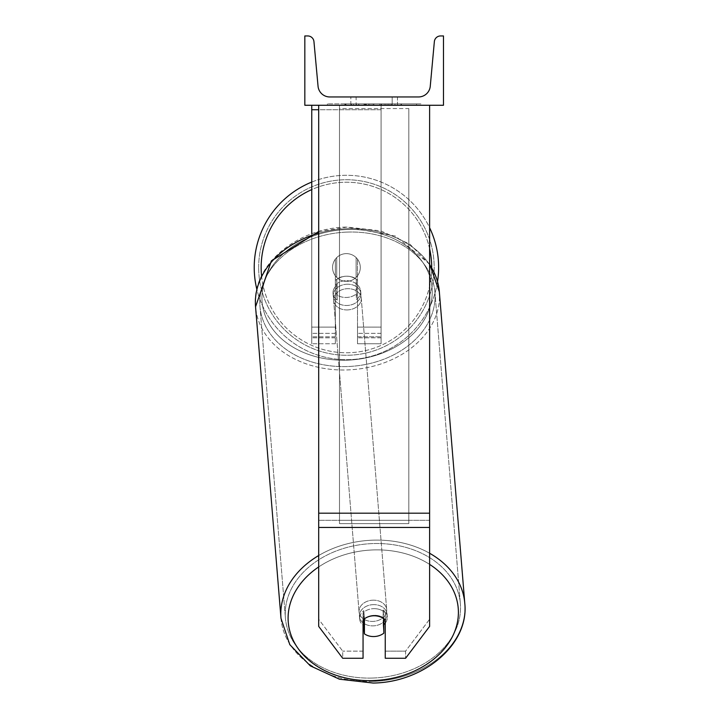 <?xml version="1.0" encoding="UTF-8"?>
<svg xmlns="http://www.w3.org/2000/svg" width="719" height="719" viewBox="0 0 719 719"><rect width="100%" height="100%" fill="white"/><g stroke="black" fill="none" stroke-linecap="round" stroke-linejoin="round"><path stroke-width="0.54" stroke-dasharray="3.6 2.7" d="M374.159 608.651A13.868 10.623 180 0 1 385.249 612.894L385.249 658.262L405.597 658.262L405.597 651.135L385.249 651.135L385.249 658.262L385.249 612.894L385.249 651.135L405.597 651.135L429.611 619.266L429.611 105.271L318.697 105.271L318.697 513.186L318.697 105.271L429.611 105.271L318.697 105.271L318.697 626.402L318.697 520.313L318.697 619.266L342.711 651.135L342.711 658.262L318.697 626.402L318.697 619.266L342.711 651.135L342.711 658.262L363.059 658.262L363.059 620.03A13.868 10.623 180 0 1 374.159 615.779A13.868 10.623 180 0 1 385.249 620.03L385.249 612.894A13.868 10.623 0 0 0 374.159 608.651A13.868 10.623 180 0 0 363.059 612.894L363.059 620.03L363.059 612.894A13.868 10.623 0 0 1 374.159 608.651M363.059 651.135L342.711 651.135L363.059 651.135L363.059 612.894L363.059 651.135M429.611 105.271L429.611 626.402L405.597 658.262L405.597 651.135L429.611 619.266L429.611 626.402L429.611 105.271L318.697 105.271M311.758 109.728L311.758 105.271L381.088 105.271L311.758 105.271L311.758 343.754L311.758 105.271L311.758 343.754L311.758 109.728L381.088 109.728L381.088 105.271L311.758 105.271L381.088 105.271L311.758 105.271L311.758 336.816L311.758 105.271L381.088 105.271L381.088 343.754L381.088 105.271L381.088 336.816L381.088 105.271L381.088 336.816L381.088 105.271L381.088 327.109L357.514 327.109L357.514 259.173L357.514 336.816L357.514 280.473A13.868 10.623 0 0 0 346.423 276.222A13.868 10.623 180 0 0 335.333 280.473L335.333 284.931A13.868 10.623 0 0 1 346.423 280.68A13.868 10.623 0 0 1 357.514 284.931L357.514 280.473A13.868 10.623 180 0 0 346.423 276.222A13.868 10.623 0 0 0 335.333 280.473L335.333 259.173A13.868 13.868 0 0 1 357.514 259.173L357.514 343.754L381.088 343.754L381.088 109.728L318.697 109.728M311.758 105.271L311.758 327.109L335.333 327.109L335.333 343.754L335.333 284.931A13.868 10.623 180 0 1 346.423 280.68A13.868 10.623 180 0 1 357.514 284.931L357.514 336.816L381.088 336.816L357.514 336.816L357.514 327.109L357.514 343.754L381.088 343.754L381.088 327.109L357.514 327.109L357.514 259.173A13.868 13.868 0 0 0 335.333 259.173L335.333 327.109L335.333 259.173A13.868 13.868 0 0 1 357.514 259.173A13.868 13.868 0 0 0 335.333 259.173L335.333 327.109L311.758 327.109L311.758 337.804L311.758 233.801M254.22 267.495A92.203 92.203 0 0 0 346.423 359.698A92.203 92.203 0 0 0 438.626 267.495A92.203 92.203 0 0 0 346.423 175.292A92.203 92.203 0 0 0 254.22 267.495M437.547 281.551A92.203 92.203 0 0 1 256.827 289.245M360.291 267.495A13.868 13.868 0 0 0 346.423 253.627A13.868 13.868 0 0 0 332.564 267.495A13.868 13.868 0 0 0 346.423 281.363A13.868 13.868 0 0 0 360.291 267.495A13.868 13.868 0 0 1 356.13 277.399L356.13 257.591A13.868 13.868 0 0 0 336.717 257.591L336.717 277.399A13.868 13.868 0 0 1 336.717 257.591L336.717 277.399A13.868 13.868 0 0 0 356.13 277.399L356.13 257.591L356.13 277.399A13.868 13.868 0 0 0 346.423 253.627A13.868 13.868 0 0 0 332.564 267.495A13.868 13.868 0 0 0 346.423 281.363A13.868 13.868 0 0 0 360.291 267.495A13.868 13.868 0 0 1 346.423 281.363A13.868 13.868 0 0 1 336.717 257.591L336.717 277.399A13.868 13.868 0 0 0 356.13 277.399L356.13 257.591A13.868 13.868 0 0 1 360.291 267.495A13.868 13.868 0 0 0 346.423 253.627A13.868 13.868 0 0 0 332.564 267.495A13.868 13.868 0 0 0 346.423 281.363A13.868 13.868 0 0 0 356.13 257.591A13.868 13.868 0 0 0 336.717 257.591L336.717 277.399A13.868 13.868 0 0 1 346.423 253.627A13.868 13.868 0 0 1 360.291 267.495M311.758 182.06A92.203 92.203 0 0 1 429.611 227.734M258.66 267.495A87.763 87.763 0 0 1 346.423 179.732A87.763 87.763 0 0 1 434.186 267.495A87.763 87.763 0 0 1 346.423 355.258A87.763 87.763 0 0 1 258.66 267.495A87.763 87.763 0 0 0 346.423 355.258A87.763 87.763 0 0 0 434.186 267.495A87.763 87.763 0 0 0 346.423 179.732A87.763 87.763 0 0 0 258.66 267.495M373.242 604.634A13.868 10.605 -4.7 0 0 359.428 616.381A13.868 10.605 -4.7 0 0 373.242 625.872A13.868 10.605 -4.7 0 0 387.065 614.125A13.868 10.605 -4.7 0 0 373.242 604.634A13.868 10.605 175.3 0 0 359.428 616.381A13.868 10.605 175.3 0 0 373.242 625.872A13.868 10.605 175.3 0 0 387.065 614.125A13.868 10.605 175.3 0 0 373.242 604.634M385.249 623.103A13.868 10.605 175.3 0 0 387.28 616.794A13.868 10.605 175.3 0 0 383.155 610.009L383.155 625.179L383.811 633.187L383.155 610.009L383.811 618.016A13.868 10.605 -4.7 0 0 374.114 615.311A13.868 10.605 -4.7 0 0 364.425 618.673L364.425 633.843A13.868 10.605 -4.7 0 0 374.114 636.549A13.868 10.605 -4.7 0 0 383.811 633.187L383.155 625.179A13.868 10.605 -4.7 0 0 387.28 616.794A13.868 10.605 -4.7 0 0 383.155 610.009L383.155 625.179A13.868 10.605 175.3 0 0 383.811 624.631M363.769 619.365L363.769 610.665A13.868 10.605 -4.7 0 0 359.644 619.05A13.868 10.605 -4.7 0 0 363.769 625.836L363.769 610.665L364.425 618.673A13.868 10.605 175.3 0 1 374.114 615.311A13.868 10.605 175.3 0 1 383.811 618.016L383.811 618.771M364.425 633.843L363.769 625.836M347.079 284.23A13.868 10.605 -4.7 0 0 333.257 295.985A13.868 10.605 -4.7 0 0 347.079 305.476A13.868 10.605 -4.7 0 0 360.902 293.729A13.868 10.605 -4.7 0 0 347.079 284.23A13.868 10.605 175.3 0 0 333.257 295.985A13.868 10.605 175.3 0 0 347.079 305.476A13.868 10.605 175.3 0 0 360.902 293.729A13.868 10.605 175.3 0 0 347.079 284.23M356.121 278.936A13.868 10.605 -4.7 0 0 346.423 276.222A13.868 10.605 -4.7 0 0 336.735 279.583L337.166 284.931A13.868 10.605 -4.7 0 0 333.041 293.316A13.868 10.605 -4.7 0 0 337.166 300.093L336.735 279.583L336.735 294.754A13.868 10.605 -4.7 0 0 346.423 297.468A13.868 10.605 -4.7 0 0 356.121 294.098L356.552 299.446A13.868 10.605 -4.7 0 0 360.677 291.06A13.868 10.605 -4.7 0 0 356.552 284.275L356.552 299.446A13.868 10.605 175.3 0 0 360.677 291.06A13.868 10.605 175.3 0 0 356.552 284.275L356.121 278.936A13.868 10.605 175.3 0 0 346.423 276.222A13.868 10.605 175.3 0 0 336.735 279.583L336.735 294.754L337.166 300.093L337.166 284.931A13.868 10.605 175.3 0 0 333.041 293.316A13.868 10.605 175.3 0 0 337.166 300.093L336.735 294.754A13.868 10.605 175.3 0 0 346.423 297.468A13.868 10.605 175.3 0 0 356.121 294.098L356.121 278.936M347.439 309.925A13.868 10.605 -4.7 0 0 361.262 298.178A13.868 10.605 -4.7 0 0 347.439 288.687A13.868 10.605 -4.7 0 0 333.625 300.434A13.868 10.605 -4.7 0 0 347.439 309.925A13.868 10.605 175.3 0 0 361.262 298.178A13.868 10.605 175.3 0 0 347.439 288.687A13.868 10.605 175.3 0 0 333.625 300.434A13.868 10.605 175.3 0 0 347.439 309.925M372.882 600.176A13.868 10.605 175.3 0 1 386.696 609.676A13.868 10.605 175.3 0 1 372.882 621.423A13.868 10.605 175.3 0 1 359.06 611.932A13.868 10.605 175.3 0 1 372.882 600.176A13.868 10.605 -4.7 0 1 386.696 609.676A13.868 10.605 -4.7 0 1 372.882 621.423A13.868 10.605 -4.7 0 1 359.06 611.932A13.868 10.605 -4.7 0 1 372.882 600.176M372.882 678.035A87.763 67.137 175.3 0 1 285.407 617.945A87.763 67.137 175.3 0 1 372.882 543.573A87.763 67.137 175.3 0 1 460.358 603.654A87.763 67.137 175.3 0 1 372.882 678.035A87.763 67.137 -4.7 0 1 285.407 617.945A87.763 67.137 -4.7 0 1 372.882 543.573A87.763 67.137 -4.7 0 1 460.358 603.654A87.763 67.137 -4.7 0 1 372.882 678.035M347.439 232.075A87.763 67.137 -4.7 0 0 259.972 306.447A87.763 67.137 -4.7 0 0 347.439 366.537A87.763 67.137 -4.7 0 0 434.914 292.157A87.763 67.137 -4.7 0 0 347.439 232.075A87.763 67.137 175.3 0 0 259.972 306.447A87.763 67.137 175.3 0 0 347.439 366.537A87.763 67.137 175.3 0 0 434.914 292.157A87.763 67.137 175.3 0 0 347.439 232.075M420.921 103.887L327.388 103.887L420.921 103.887L420.921 105.271L327.388 105.271L420.921 105.271M327.388 103.887L327.388 105.271M443.479 105.271L304.829 105.271L304.829 35.95L307.741 35.95A6.237 6.237 0 0 1 313.951 41.621L318.05 86.244A11.783 11.783 0 0 0 329.787 96.957L418.521 96.957A11.783 11.783 0 0 0 430.259 86.244L434.357 41.621A6.237 6.237 0 0 1 440.567 35.95L443.479 35.95L443.479 105.271M390.031 105.271L344.868 105.271L390.031 105.271L390.031 103.887L402.55 103.887L402.55 105.271M369.827 103.887L345.983 103.887L365.468 103.887L365.486 105.271L401.436 105.271L345.983 105.271L372.074 105.271L365.486 105.271L365.468 103.887L385.591 103.887L385.591 105.271L385.591 103.887L401.436 103.887L401.436 105.271L345.929 105.271L401.436 105.271L391.594 105.271L401.436 105.271L401.436 103.887L369.827 103.887L369.827 105.271M368.479 105.271L345.983 105.271L368.479 105.271L368.479 103.887L345.983 103.887L345.983 105.271L345.983 103.887L401.436 103.887L401.436 105.271L401.436 103.887L387.101 103.887L387.101 105.271M356.13 105.271L397.481 105.271L356.13 105.271L356.13 96.957L397.481 96.957L397.481 105.271L392.179 105.271L397.481 105.271L397.481 96.957L392.179 96.957L392.179 105.271L392.179 96.957L397.481 96.957L350.827 96.957L392.179 96.957L350.827 96.957L356.13 96.957L356.13 105.271M394.956 105.271L353.362 105.271L416.562 105.271L353.362 105.271L394.956 105.271L394.956 103.887L353.362 103.887L353.362 105.271L353.362 103.887L353.362 105.271L353.362 103.887L394.956 103.887L394.956 105.271L394.956 103.887L394.956 105.271L394.956 103.887L416.562 103.887L416.562 105.271L416.562 103.887L394.956 103.887L394.956 105.271L394.956 103.887L353.362 103.887L394.956 103.887L394.956 105.271M392.179 96.957L392.179 105.271L392.179 96.957M364.371 103.887L400.968 103.887L345.399 103.887L364.371 103.887L364.371 105.271L400.968 105.271L364.371 105.271M351.429 103.887L351.429 105.271M345.399 103.887L345.399 105.271L345.399 103.887M400.968 103.887L400.968 105.271L384.144 105.271L400.968 105.271L400.968 103.887M384.144 103.887L384.144 105.271L384.144 103.887M381.6 103.887L381.6 105.271M416.562 103.887L394.956 103.887L416.562 103.887M387.101 103.887L380.836 103.887L380.836 105.271M380.836 103.887L401.436 103.887L401.436 105.271L401.436 103.887L345.983 103.887L345.983 105.271L345.983 103.887L368.479 103.887M345.983 103.887L345.983 105.271L345.983 103.887M366.187 103.887L373.547 103.887L366.187 103.887L366.187 105.271L358.889 105.271L373.547 105.271L366.187 105.271M402.55 103.887L344.868 103.887L365.387 103.887L358.889 103.887L358.889 105.271M358.889 103.887L373.547 103.887L373.547 105.271L373.547 103.887L388.53 103.887L388.53 105.271M344.868 103.887L344.868 105.271M356.435 103.887L356.435 105.271M365.387 103.887L365.387 105.271M388.53 103.887L381.789 103.887L381.789 105.271M381.789 103.887L390.031 103.887M391.594 103.887L391.594 105.271L391.594 103.887L401.436 103.887L401.436 105.271L401.436 103.887L345.929 103.887L345.929 105.271L345.929 103.887L401.436 103.887L401.436 105.271L401.436 103.887L391.594 103.887M364.039 103.887L379.704 103.887L364.039 103.887L364.039 105.271L379.704 105.271L364.039 105.271M379.704 103.887L379.704 105.271L379.704 103.887M365.486 103.887L358.736 103.887L358.736 105.271L358.736 103.887L372.074 103.887L372.074 105.271L372.074 103.887L365.486 103.887M364.425 618.834L363.769 610.665A13.868 10.605 175.3 0 0 359.644 619.05A13.868 10.605 175.3 0 0 363.059 625.287M408.814 520.313L339.494 520.313L339.494 105.271L408.814 105.271L339.494 105.271L339.494 523.603L339.494 108.56L408.814 108.56L408.814 523.603L339.494 523.603L339.494 108.56L408.814 108.56L408.814 520.313L339.494 520.313L339.494 523.603L408.814 523.603L408.814 108.56L408.814 520.313M429.611 520.313L318.697 520.313L429.611 520.313M429.611 513.186L318.697 513.186M429.611 527.449L318.697 527.449M335.333 337.804L311.758 337.804L335.333 337.804M381.088 337.804L357.514 337.804L381.088 337.804M381.088 333.355L357.514 333.355L381.088 333.355M335.333 333.355L311.758 333.355L335.333 333.355M381.088 327.109L357.514 327.109L381.088 327.109M335.333 327.109L311.758 327.109L335.333 327.109M261.563 275.844A85.273 85.273 0 0 0 350.602 352.661A85.273 85.273 0 0 0 431.697 267.495A85.273 85.273 0 0 1 346.423 352.759A85.273 85.273 0 0 1 261.159 267.495A85.273 85.273 0 0 1 346.423 182.222A85.273 85.273 0 0 1 431.697 267.495A85.273 85.273 0 0 0 431.697 267.432M429.611 248.774A85.273 85.273 0 0 0 311.758 189.591M318.697 566.932A85.273 65.231 -4.7 0 1 373.242 549.936A85.273 65.231 175.3 0 1 458.398 612.381A85.273 65.231 175.3 0 1 373.242 680.569A85.273 65.231 175.3 0 1 288.094 618.124A85.273 65.231 175.3 0 1 373.242 549.936A85.273 65.231 -4.7 0 1 429.611 564.388M372.882 681.432A92.203 70.534 -4.7 0 0 464.78 603.295A92.203 70.534 -4.7 0 0 372.882 540.167A92.203 70.534 -4.7 0 0 280.985 618.304A92.203 70.534 -4.7 0 0 372.882 681.432A92.203 70.534 175.3 0 0 464.78 603.295C469.291 644.251 423.734 682.448 373.116 683.05L339.458 679.212L310.338 665.875L289.802 644.646L280.985 618.304A92.203 70.534 175.3 0 0 372.882 681.432M318.697 233.172A92.203 70.534 -4.7 0 1 347.439 228.678A92.203 70.534 175.3 0 1 439.336 291.797A92.203 70.534 175.3 0 1 347.439 369.934A92.203 70.534 175.3 0 1 255.551 306.806A92.203 70.534 175.3 0 1 347.439 228.678A92.203 70.534 -4.7 0 1 429.611 264.664M347.079 360.174A85.273 65.231 -4.7 0 0 432.227 291.977A85.273 65.231 -4.7 0 0 347.079 229.532A85.273 65.231 -4.7 0 0 261.932 297.729A85.273 65.231 -4.7 0 0 347.079 360.174A85.273 65.231 175.3 0 0 432.227 291.977A85.273 65.231 175.3 0 0 347.079 229.532A85.273 65.231 175.3 0 0 261.932 297.729A85.273 65.231 175.3 0 0 347.079 360.174M364.524 103.887L364.524 105.271M365.629 103.887L365.629 105.271M366.339 103.887L366.339 105.271M373.871 103.887L373.871 105.271M373.709 103.887L373.709 105.271L373.709 103.887M373.547 103.887L373.547 105.271M365.324 103.887L365.324 105.271M429.611 553.262A92.203 70.534 175.3 0 0 372.882 540.167A92.203 70.534 175.3 0 0 318.697 555.526M318.697 231.554L347.205 227.06L380.872 230.898L409.983 244.235L430.519 265.464L439.336 291.797A92.203 70.534 -4.7 0 1 347.439 369.934A92.203 70.534 -4.7 0 1 255.551 306.806L280.985 618.304M335.333 336.816L311.758 336.816L335.333 336.816M335.333 343.754L311.758 343.754L335.333 343.754M387.065 614.125L387.28 616.794L387.065 614.125M359.644 619.05L359.428 616.381L359.644 619.05M360.902 293.729L360.677 291.06L360.902 293.729M333.257 295.985L333.041 293.316L333.257 295.985M429.611 264.044L395.405 236.066L347.205 227.06C296.588 227.653 251.03 265.859 255.551 306.806M361.262 298.178L386.696 609.676L361.262 298.178M259.972 306.447L285.407 617.945L259.972 306.447M434.914 292.157L460.358 603.654L434.914 292.157M333.625 300.434L359.06 611.932L333.625 300.434M350.827 105.271L350.827 96.957L350.827 105.271"/><path stroke-width="1.08" d="M429.611 527.449L318.697 527.449L318.697 626.402L342.711 658.262L363.059 658.262L363.059 620.03A13.868 10.623 0 0 1 374.159 615.779A13.868 10.623 0 0 1 385.249 620.03L385.249 658.262L405.597 658.262L429.611 626.402L429.611 105.271M318.697 527.449L318.697 105.271M311.758 233.801L311.758 109.728L318.697 109.728M311.758 105.271L311.758 109.728M429.611 227.734A92.203 92.203 0 0 1 437.547 281.551M256.827 289.245A92.203 92.203 0 0 1 311.758 182.06M443.479 105.271L304.829 105.271L304.829 35.95L307.741 35.95A6.237 6.237 0 0 1 313.951 41.621L318.05 86.244A11.783 11.783 0 0 0 329.787 96.957L418.521 96.957A11.783 11.783 0 0 0 430.259 86.244L434.357 41.621A6.237 6.237 0 0 1 440.567 35.95L443.479 35.95L443.479 105.271M363.059 625.287A13.868 10.605 175.3 0 0 363.769 625.836L364.425 633.843A13.868 10.605 175.3 0 0 374.114 636.549A13.868 10.605 175.3 0 0 383.811 633.187L383.811 618.771M364.425 633.843L364.425 618.834M383.811 624.631A13.868 10.605 175.3 0 0 385.249 623.103M363.769 625.836L363.769 619.365M429.611 513.186L318.697 513.186M311.758 189.591A85.273 85.273 0 0 0 261.563 275.844M431.697 267.432A85.273 85.273 0 0 0 429.611 248.774M429.611 564.388A85.273 65.231 -4.7 0 1 452.889 635.677A85.273 65.231 -4.7 0 1 373.242 680.569A85.273 65.231 -4.7 0 1 293.19 640.207A85.273 65.231 -4.7 0 1 318.697 566.932M318.697 555.526A92.203 70.534 175.3 0 0 280.985 618.304L289.802 644.646L310.338 665.875L339.458 679.212L373.116 683.05C423.734 682.448 469.291 644.251 464.78 603.295A92.203 70.534 175.3 0 0 429.611 553.262M280.985 618.304L255.551 306.806A92.203 70.534 -4.7 0 1 318.697 233.172M429.611 264.664A92.203 70.534 -4.7 0 1 439.336 291.797L464.78 603.295L439.336 291.797L429.611 264.044M255.551 306.806L271.414 260.853L318.697 231.554"/></g></svg>
